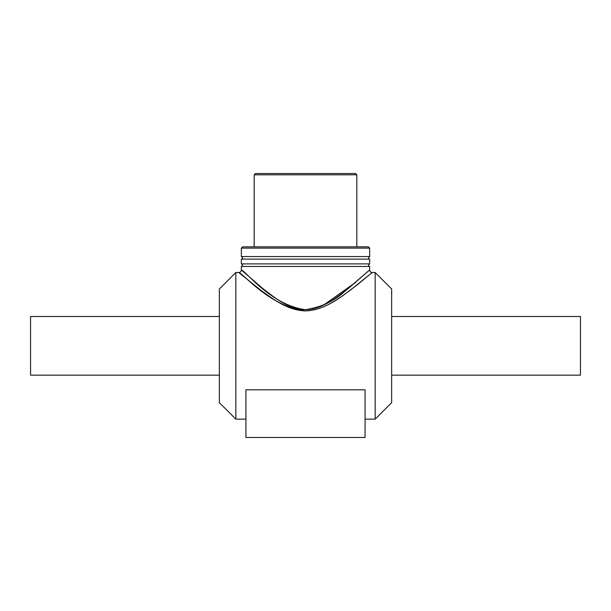 <?xml version="1.0" encoding="UTF-8"?>
<svg xmlns="http://www.w3.org/2000/svg" width="611" height="611" viewBox="0 0 611 611"><rect width="100%" height="100%" fill="white"/><g stroke="black" fill="none" stroke-linecap="round" stroke-linejoin="round"><path stroke-width="0.92" d="M323.54 305.095L355.663 282.358M305.5 309.678C321.432 307.218 334.622 301.017 345.055 291.057L369.655 269.94L348.484 288.331C337.379 296.793 323.295 309.128 305.5 309.678C287.705 309.128 273.613 296.786 262.509 288.323L241.551 270.123C245.889 271.108 271.177 305.301 305.5 309.678M305.5 310.9C269.802 306.676 243.506 273.636 238.993 272.689L260.79 290.271C272.338 298.443 286.994 310.365 305.5 310.9C324.006 310.365 338.654 298.451 350.202 290.278L372.221 272.506L356.763 285.222C344.367 294.09 327.71 309.853 305.5 310.9M235.846 272.506L235.846 419.146L219.349 402.649L219.349 289.003L235.846 272.506L238.779 272.506C240.337 272.353 241.192 271.498 241.345 269.94L241.345 266.457L369.655 266.457C368.12 266.175 368.12 265.319 369.655 263.891L369.655 259.125C368.12 258.843 368.12 257.987 369.655 256.559L369.655 248.127L241.345 248.127L242.628 246.844L368.372 246.844L369.655 248.127M369.655 266.457L369.655 269.94C369.808 271.498 370.663 272.353 372.221 272.506L375.154 272.506L375.154 419.146L365.072 419.146M245.928 389.818L365.072 389.818L365.072 437.476L245.928 437.476L245.928 389.818M241.345 248.127L241.345 256.559L369.655 256.559M254.176 174.807L356.824 174.807L355.541 173.524L255.459 173.524L254.176 174.807L254.176 246.844M241.345 256.559C243.002 257.414 243.002 258.27 241.345 259.125L241.345 263.891L369.655 263.891M241.345 259.125L369.655 259.125M375.154 272.506L391.651 289.003L391.651 402.649L375.154 419.146M391.651 316.498L580.45 316.498L580.45 375.154L391.651 375.154M219.349 316.498L30.55 316.498L30.55 375.154L219.349 375.154M235.846 419.146L245.928 419.146M356.824 246.844L356.824 174.807M241.345 263.891C243.002 264.746 243.002 265.602 241.345 266.457"/></g></svg>
